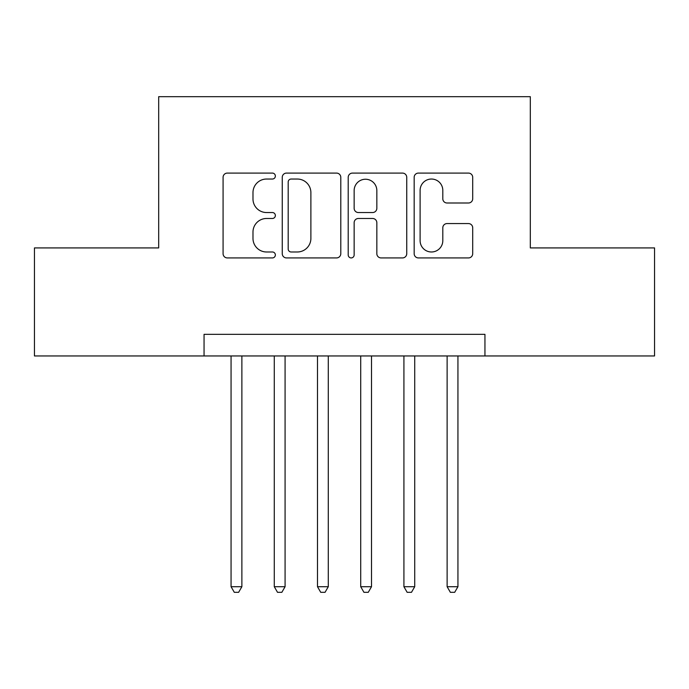 <?xml version="1.0" encoding="UTF-8"?>
<svg xmlns="http://www.w3.org/2000/svg" width="689" height="689" viewBox="0 0 689 689"><rect width="100%" height="100%" fill="white"/><g stroke="black" fill="none" stroke-linecap="round" stroke-linejoin="round"><path stroke-width="1.03" d="M275.359 176.065A2.971 2.971 0 0 0 272.396 173.094L227.327 173.094A4.237 4.237 0 0 0 223.081 177.34L223.081 253.681A4.237 4.237 0 0 0 227.327 257.927L272.396 257.927A2.971 2.971 0 0 0 275.359 254.956A2.971 2.971 0 0 0 272.396 251.985L266.557 251.985A13.573 13.573 0 0 1 252.984 238.411L252.984 232.055A13.573 13.573 0 0 1 266.557 218.482L272.396 218.482A2.971 2.971 0 0 0 275.359 215.511A2.971 2.971 0 0 0 272.396 212.539L266.557 212.539A13.573 13.573 0 0 1 252.984 198.966L252.984 192.61A13.573 13.573 0 0 1 266.557 179.037L272.396 179.037A2.971 2.971 0 0 0 275.359 176.065M468.46 202.997A4.237 4.237 0 0 0 472.706 198.759L472.706 177.34A4.237 4.237 0 0 0 468.46 173.094L418.412 173.094A4.237 4.237 0 0 0 414.167 177.34L414.167 253.681A4.237 4.237 0 0 0 418.412 257.927L468.46 257.927A4.237 4.237 0 0 0 472.706 253.681L472.706 227.809A4.237 4.237 0 0 0 468.46 223.572L447.04 223.572A4.237 4.237 0 0 0 442.803 227.809L442.803 240.642A11.343 11.343 0 0 1 431.452 251.985A11.343 11.343 0 0 1 420.109 240.642L420.109 190.379A11.343 11.343 0 0 1 431.452 179.037A11.343 11.343 0 0 1 442.803 190.379L442.803 198.759A4.237 4.237 0 0 0 447.04 202.997L468.46 202.997M204.056 355.955L34.45 355.955L34.45 247.919L158.685 247.919L158.685 96.675L530.315 96.675L530.315 247.919L654.55 247.919L654.55 355.955L484.944 355.955L484.944 334.346L204.056 334.346L204.056 355.955L484.944 355.955M340.788 177.34A4.237 4.237 0 0 0 336.551 173.094L286.495 173.094A4.237 4.237 0 0 0 282.257 177.34L282.257 253.681A4.237 4.237 0 0 0 286.495 257.927L336.551 257.927A4.237 4.237 0 0 0 340.788 253.681L340.788 177.34M352.449 173.094L402.505 173.094A4.237 4.237 0 0 1 406.743 177.34L406.743 253.681A4.237 4.237 0 0 1 402.505 257.927L381.086 257.927A4.237 4.237 0 0 1 376.84 253.681L376.84 222.719A4.237 4.237 0 0 0 372.603 218.482L358.392 218.482A4.237 4.237 0 0 0 354.146 222.719L354.146 254.956A2.971 2.971 0 0 1 351.183 257.927A2.971 2.971 0 0 1 348.212 254.956L348.212 177.34A4.237 4.237 0 0 1 352.449 173.094M291.163 179.037A2.971 2.971 0 0 0 288.191 181.999L288.191 249.022A2.971 2.971 0 0 0 291.163 251.985L297.312 251.985A13.573 13.573 0 0 0 310.885 238.411L310.885 192.61A13.573 13.573 0 0 0 297.312 179.037L291.163 179.037M376.84 190.595A11.343 11.343 0 0 0 365.497 179.243A11.343 11.343 0 0 0 354.146 190.595L354.146 208.302A4.237 4.237 0 0 0 358.392 212.539L372.603 212.539A4.237 4.237 0 0 0 376.84 208.302L376.84 190.595M231.065 355.955L231.065 586.709L241.873 586.709L241.873 355.955M241.873 586.709L238.627 592.325L234.312 592.325L231.065 586.709M274.282 355.955L274.282 586.709L285.082 586.709L285.082 355.955M285.082 586.709L281.844 592.325L277.521 592.325L274.282 586.709M317.491 355.955L317.491 586.709L328.291 586.709L328.291 355.955M328.291 586.709L325.053 592.325L320.729 592.325L317.491 586.709M360.709 355.955L360.709 586.709L371.509 586.709L371.509 355.955M371.509 586.709L368.271 592.325L363.947 592.325L360.709 586.709M403.918 355.955L403.918 586.709L414.718 586.709L414.718 355.955M414.718 586.709L411.479 592.325L407.156 592.325L403.918 586.709M447.127 355.955L447.127 586.709L457.935 586.709L457.935 355.955M457.935 586.709L454.688 592.325L450.373 592.325L447.127 586.709"/></g></svg>
